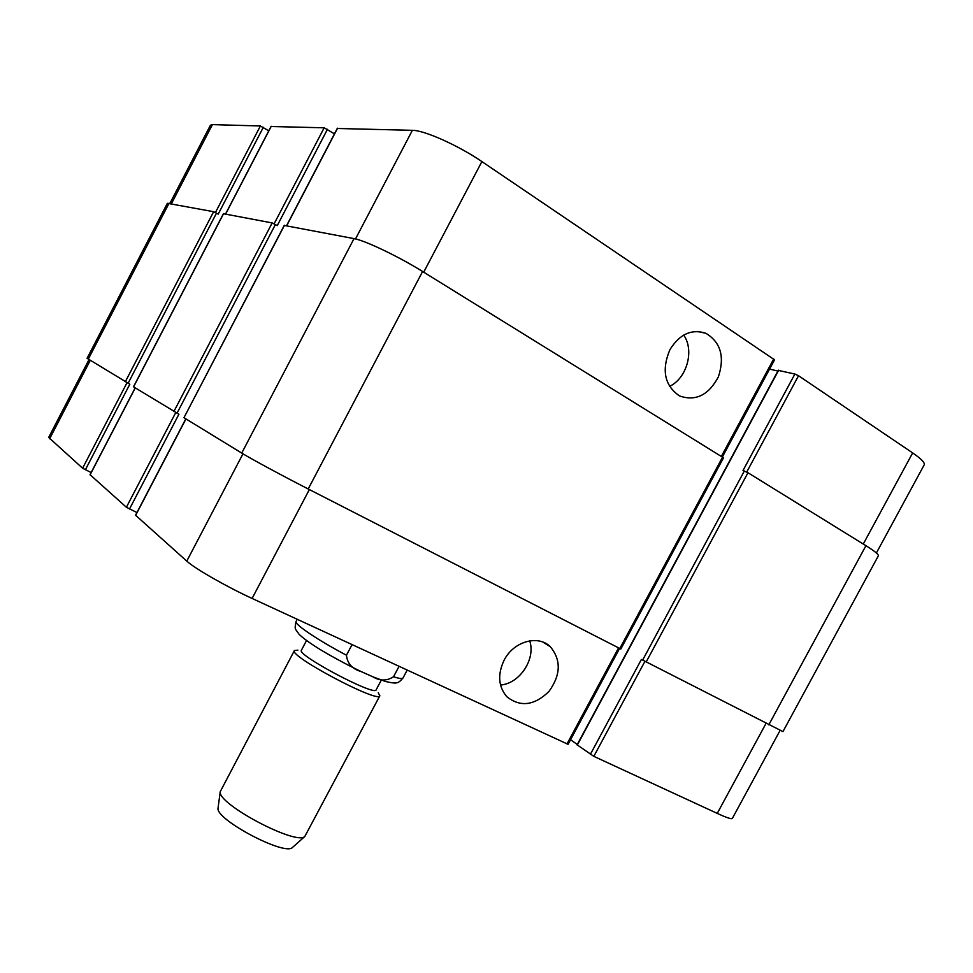 <?xml version="1.0" encoding="UTF-8"?>
<svg xmlns="http://www.w3.org/2000/svg" width="973" height="973" viewBox="0 0 973 973"><rect width="100%" height="100%" fill="white"/><g stroke="black" fill="none" stroke-linecap="round" stroke-linejoin="round"><path stroke-width="1.46" d="M669.521 386.39C686.865 378.327 694.649 350.487 683.703 335.089M669.898 349.696C679.592 334.14 691.584 328.667 705.875 333.289C720.725 342.289 724.897 356.787 718.402 376.794C708.624 395.196 695.646 401.569 679.47 395.914C664.559 385.563 661.36 370.154 669.898 349.696M500.511 685.028C519.716 683.618 535.916 659.098 529.713 640.854M504.136 660.156C513.537 641.475 537.984 634.493 550.231 646.631C561.324 659.925 560.886 674.885 548.906 691.523C534.299 705.644 520.263 707.371 506.811 696.704C498.31 686.597 497.422 674.411 504.136 660.156M399.052 666.359L393.53 676.746C386.828 681.088 379.92 681.1 372.793 676.77L361.19 671.589C352.214 668.95 347.3 663.501 346.461 655.218L352.056 644.637M381.319 680.103L376.15 689.833C375.383 696.729 296.133 654.768 301.399 650.256L306.544 640.514M378.217 692.654L379.847 695.78C378.971 703.807 288.263 655.778 294.418 650.536L297.908 650.134M379.847 695.78L304.829 836.439C296.437 845.841 217.186 803.88 220.239 791.657L294.418 650.536M292.849 847.142L292.411 847.532C284.627 856.094 215.337 819.4 218.037 808.162L218.122 807.566M268.779 130.808L260.387 125.979L212.418 124.605L210.399 125.274L169.959 203.321M334.457 133.848L324.167 127.804L271.139 126.502M722.416 456.921L774.544 359.828L481.89 161.579C458.356 145.451 424.313 130.236 412.382 130.321L337.436 128.485M777.889 371.066L769.582 369.083M876.381 552.992L924.204 464.851C925.08 462.783 921.236 458.806 912.662 452.919L798.529 375.736L794.88 374.033L778.534 370.458M780.078 730.455L732.316 818.475C731.599 819.363 726.563 817.661 717.247 813.392L593.822 756.349L577.33 744.99M577.281 744.491L570.555 739.735M619.582 648.432L568.086 744.321L252.092 598.444C226.6 586.755 194.685 568.475 186.78 561.117L135.673 515.325M136.938 512.552L126.393 507.261L90.136 474.775M91.158 472.55L82.608 468.22L48.674 437.436L89.005 359.596M590.343 754.403L641.414 659.439L782.949 731.599L878.339 555.851C878.801 554.525 874.666 551.144 865.934 545.695L747.969 472.732L743.007 470.506L794.88 374.033M263.306 127.329L218.22 214.109L213.634 211.7L167.368 203.296L87.084 358.295L129.835 384.213L85.381 469.777M133.581 386.853L178.923 414.218L129.494 509.025M284.481 225.286L183.958 417.697L241.73 453.077C250.633 458.599 283.131 476.162 308.21 488.969L620.823 649.027L723.511 457.796L422.598 271.491C398.504 256.458 364.936 240.428 354.026 238.616L284.384 225.468M327.451 129.3L277.256 225.602L272.172 222.926L223.547 213.744M346.461 655.218C317.356 639.881 293.81 623.912 296.096 621.419C294.405 629.92 294.904 628.035 298.881 634.007C302.068 637.4 308.599 642.229 318.487 648.48C327.536 654.136 345.561 664.109 360.874 671.431M407.188 670.105L402.98 678.011C402.396 679.032 399.246 678.607 393.53 676.746M766.019 723.413L717.247 813.392M644.904 661.385L593.822 756.349M618.56 647.896L566.991 743.956M309.353 489.565L252.092 598.444M242.97 453.832L186.78 561.117M185.94 418.937L135.588 515.471M175.748 412.576L126.393 507.261M135.271 387.923L90.075 474.885M127.013 382.742L82.608 468.22M90.258 360.363L49.623 438.799M863.27 544.041L912.662 452.919M746.741 472.039L798.529 375.736M721.419 456.313L773.705 358.94M423.705 272.172L481.89 161.579M355.498 238.944L412.382 130.321M286.719 225.712L337.595 128.181M274.143 223.778L324.167 127.804M225.663 213.999L271.26 126.283M215.447 212.503L260.387 125.979M171.479 203.612L212.418 124.605M778.68 370.19L577.257 745.123M744.345 470.968L642.618 660.132M747.969 472.732L646.145 662.029M865.934 545.695L768.792 724.836M169.095 203.15L88.275 359.146M213.634 211.7L125.286 381.805M216.517 213.099L128.095 383.313M223.608 213.61L133.569 386.877M272.172 222.926L173.863 411.543M275.408 224.495L177.025 413.245M354.026 238.616L241.73 453.077M422.598 271.491L308.21 488.969M722.611 457.042L619.789 648.529M697.471 331.452L705.875 333.289M542.861 642.083L550.231 646.631M402.98 678.011C400.134 681.331 398.091 682.888 396.838 682.681C395.975 683.411 392.155 682.997 385.393 681.453L372.963 676.843M297.215 619.29L296.096 621.419M292.411 847.532L304.829 836.439M218.037 808.162L220.239 791.657M135.49 515.325L185.807 418.852M90.002 474.775L135.174 387.862M286.561 225.687L337.376 128.254M225.554 213.987L271.102 126.344M778.351 370.202L577.05 744.917M223.474 213.622L133.471 386.804M284.298 225.298L183.958 417.697"/></g></svg>
